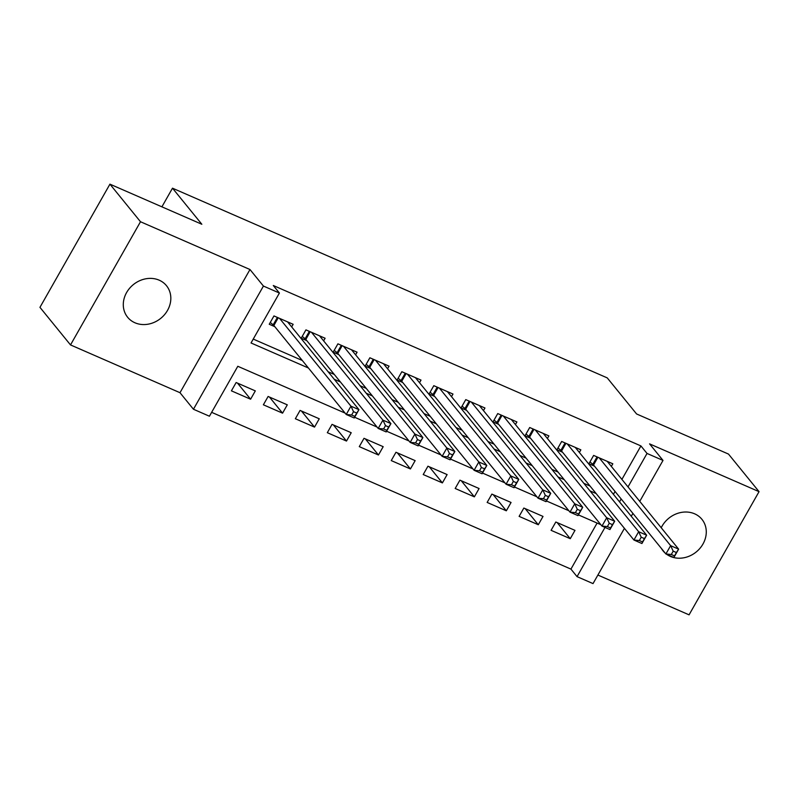 <?xml version="1.0" encoding="UTF-8"?>
<svg xmlns="http://www.w3.org/2000/svg" width="799" height="799" viewBox="0 0 799 799"><rect width="100%" height="100%" fill="white"/><g stroke="black" fill="none" stroke-linecap="round" stroke-linejoin="round"><path stroke-width="1.2" d="M134.951 322.776A25.029 21.733 140.9 0 0 164.534 314.656A25.029 21.733 140.9 0 0 166.472 285.682A25.029 21.733 140.9 0 0 159.161 280.169A25.029 21.733 140.9 0 0 129.588 288.289A25.029 21.733 140.9 0 0 127.64 317.263A25.029 21.733 140.9 0 0 134.951 322.776M666.766 554.356A25.029 21.733 140.9 0 0 670.401 556.424A25.029 21.733 140.9 0 0 699.974 548.304A25.029 21.733 140.9 0 0 701.921 519.32A25.029 21.733 140.9 0 0 694.611 513.807A25.029 21.733 140.9 0 0 661.222 527.749M345.098 413.093L237.802 366.282L209.428 416.219L193.448 409.248L263.43 286.062L279.41 293.033L251.036 342.971L308.444 368.019M179.995 392.709L249.977 269.523L140.494 221.742L109.932 184.16L39.95 307.345L70.512 344.928L179.995 392.709L193.448 409.248M597.892 575.05L689.068 614.84L759.05 491.655L649.567 443.874L663.01 460.414L639.759 501.353M624.428 528.339L593.028 583.6L577.048 576.628L605.003 527.41M211.635 412.334L570.935 569.108L577.048 576.628M140.494 221.742L70.512 344.928M109.932 184.16L201.837 224.259L172.494 188.184L607.24 377.887L636.583 413.962L728.488 454.072L759.05 491.655M291.665 326.911L293.153 324.304L273.967 315.935L269.243 324.254L274.836 326.691M323.635 340.863L325.113 338.247L305.937 329.877L301.213 338.207L306.806 340.644M355.595 354.806L357.083 352.199L337.907 343.83L333.173 352.149L338.766 354.596M387.565 368.758L389.053 366.142L369.867 357.772L365.143 366.102L370.736 368.539M419.535 382.711L421.013 380.094L401.837 371.725L397.113 380.044L402.706 382.491M451.495 396.654L452.983 394.047L433.807 385.677L429.073 393.997L434.666 396.434M483.465 410.606L484.953 407.989L465.767 399.62L461.043 407.949L466.636 410.386M515.435 424.549L516.913 421.942L497.737 413.572L493.013 421.892L498.606 424.339M547.405 438.501L548.883 435.884L529.707 427.515L524.973 435.845L530.566 438.281M579.365 452.454L580.853 449.837L561.667 441.467L556.943 449.787L562.536 452.234M557.173 522.596L570.266 538.696L551.08 530.326L555.814 522.007L574.99 530.376L570.266 538.696M525.203 508.653L538.296 524.743L519.12 516.374L523.844 508.054L543.02 516.424L538.296 524.743M493.243 494.701L506.326 510.801L487.15 502.431L491.874 494.102L511.06 502.471L506.326 510.801M461.273 480.748L474.366 496.848L455.18 488.479L459.914 480.159L479.09 488.529L474.366 496.848M429.303 466.806L442.396 482.906L423.22 474.536L427.944 466.207L447.12 474.576L442.396 482.906M397.343 452.853L410.426 468.953L391.25 460.584L395.974 452.264L415.16 460.633L410.426 468.953M365.373 438.911L378.466 455.001L359.28 446.631L364.014 438.311L383.19 446.681L378.466 455.001M333.403 424.958L346.496 441.058L327.32 432.688L332.044 424.359L351.22 432.728L346.496 441.058M301.443 411.006L314.526 427.105L295.35 418.736L300.074 410.416L319.26 418.786L314.526 427.105M269.473 397.063L282.566 413.163L263.38 404.793L268.114 396.464L287.29 404.833L282.566 413.163M570.935 569.108L597.103 523.055M255.32 390.891L236.144 382.521L231.41 390.841L250.596 399.21L255.32 390.891M621.902 479.4L640.918 445.922L273.298 285.513L279.41 293.033M253.243 339.086L302.322 360.499M328.139 371.765L334.292 374.451M360.099 385.717L366.262 388.404M392.069 399.66L398.232 402.346M424.039 413.612L430.192 416.299M456.009 427.555L462.162 430.242M487.969 441.507L494.132 444.194M519.939 455.46L526.092 458.147M551.909 469.403L558.062 472.089M583.869 483.355L590.032 486.042M613.422 494.331L615.05 491.455M611.335 466.396L612.823 463.79L593.637 455.42L588.913 463.74L594.506 466.177M172.494 188.184L161.897 206.841M249.977 269.523L263.43 286.062M640.918 445.922L647.03 453.442L663.01 460.414M600.828 524.683L578.406 514.896M568.858 510.741L546.436 500.953M536.898 496.788L514.466 487M504.928 482.836L482.496 473.048M472.958 468.893L450.536 459.105M440.998 454.941L418.566 445.153M409.028 440.988L386.596 431.21M377.058 427.046L354.636 417.258M632.908 513.407L631.27 516.284M619.535 501.842L621.163 498.966M628.014 486.911L647.03 453.442M334.252 379.285L340.404 381.972M366.212 393.228L372.374 395.914M398.182 407.18L404.344 409.867M430.152 421.123L436.304 423.81M462.122 435.075L468.274 437.762M494.082 449.028L500.244 451.715M526.052 462.971L532.204 465.657M558.022 476.923L564.174 479.61M589.982 490.876L596.144 493.552M237.503 383.111L250.596 399.21M661.382 548.424A25.029 21.733 140.9 0 0 663.09 550.901A25.029 21.733 140.9 0 0 665.168 553.078M673.197 551.15L671.3 554.486L674.506 555.884L676.393 552.548L673.197 551.15L670.631 545.657L678.621 549.143L673.887 557.472L665.897 553.977L670.631 545.657L599.23 457.857M607.22 461.343L678.621 549.143L676.393 552.548M671.3 554.486L665.897 553.977L593.527 464.978A3.915 0.789 29.6 0 0 592.838 464.319L589.942 461.932M674.506 555.884L673.887 557.472M641.227 537.208L639.34 540.533L642.536 541.932L644.423 538.606L641.227 537.208L638.661 531.705L646.651 535.2L641.927 543.52L633.937 540.034L638.661 531.705L567.27 443.904M575.26 447.4L646.651 535.2L644.423 538.606M639.34 540.533L633.937 540.034L561.557 451.026A3.915 0.789 29.6 0 0 560.868 450.366L557.972 447.979M642.536 541.932L641.927 543.52M609.257 523.255L607.37 526.591L610.566 527.979L612.463 524.653L609.257 523.255L606.691 517.762L614.681 521.248L609.957 529.567L601.967 526.082L606.691 517.762L535.3 429.962M543.29 433.448L614.681 521.248L612.463 524.653M607.37 526.591L601.967 526.082L529.597 437.083A3.915 0.789 29.6 0 0 528.908 436.424L526.002 434.037M610.566 527.979L609.957 529.567M577.297 509.313L575.4 512.638L578.596 514.037L580.493 510.701L577.297 509.313L574.731 503.809L582.721 507.295L577.987 515.625L569.997 512.139L574.731 503.809L503.33 416.009M511.32 419.495L582.721 507.295L580.493 510.701M575.4 512.638L569.997 512.139L497.627 423.13A3.915 0.789 29.6 0 0 496.938 422.471L494.042 420.084M578.596 514.037L577.987 515.625M545.327 495.36L543.44 498.686L546.636 500.084L548.523 496.758L545.327 495.36L542.761 489.867L550.751 493.353L546.027 501.672L538.037 498.186L542.761 489.867L471.36 402.067M479.36 405.552L550.751 493.353L548.523 496.758M543.44 498.686L538.037 498.186L465.657 409.188A3.915 0.789 29.6 0 0 464.968 408.519L462.072 406.132M546.636 500.084L546.027 501.672M513.357 481.407L511.47 484.743L514.666 486.132L516.554 482.806L513.357 481.407L510.791 475.914L518.781 479.4L514.057 487.73L506.067 484.234L510.791 475.914L439.4 388.114M447.39 391.6L518.781 479.4L516.554 482.806M511.47 484.743L506.067 484.234L433.687 395.235A3.915 0.789 29.6 0 0 433.008 394.576L430.102 392.189M514.666 486.132L514.057 487.73M481.398 467.465L479.5 470.791L482.696 472.189L484.594 468.853L481.398 467.465L478.831 461.962L486.821 465.457L482.087 473.777L474.097 470.291L478.831 461.962L407.43 374.162M415.42 377.657L486.821 465.457L484.594 468.853M479.5 470.791L474.097 470.291L401.727 381.283A3.915 0.789 29.6 0 0 401.038 380.624L398.142 378.237M482.696 472.189L482.087 473.777M449.428 453.512L447.54 456.848L450.736 458.236L452.624 454.911L449.428 453.512L446.861 448.019L454.851 451.505L450.127 459.825L442.127 456.339L446.861 448.019L375.46 360.219M383.46 363.705L454.851 451.505L452.624 454.911M447.54 456.848L442.127 456.339L369.757 367.34A3.915 0.789 29.6 0 0 369.068 366.671L366.172 364.294M450.736 458.236L450.127 459.825M417.458 439.57L415.57 442.896L418.766 444.294L420.654 440.958L417.458 439.57L414.891 434.067L422.881 437.552L418.157 445.882L410.167 442.396L414.891 434.067L343.5 346.267M351.49 349.752L422.881 437.552L420.654 440.958M415.57 442.896L410.167 442.396L337.787 353.388A3.915 0.789 29.6 0 0 337.108 352.729L334.202 350.342M418.766 444.294L418.157 445.882M385.498 425.617L383.6 428.943L386.796 430.341L388.694 427.016L385.498 425.617L382.931 420.124L390.921 423.61L386.187 431.929L378.197 428.444L382.931 420.124L311.53 332.324M319.52 335.81L390.921 423.61L388.694 427.016M383.6 428.943L378.197 428.444L305.827 339.445A3.915 0.789 29.6 0 0 305.138 338.776L302.242 336.389M386.796 430.341L386.187 431.929M353.528 411.665L351.64 415.001L354.836 416.389L356.724 413.063L353.528 411.665L350.961 406.172L358.951 409.657L354.227 417.977L346.227 414.491L350.961 406.172L279.56 318.372M287.56 321.857L358.951 409.657L356.724 413.063M351.64 415.001L346.227 414.491L273.857 325.493A3.915 0.789 29.6 0 0 273.168 324.833L270.272 322.446M354.836 416.389L354.227 417.977M597.902 457.278L593.527 464.978M597.053 456.908L592.838 464.319M565.932 443.325L561.557 451.026M565.083 442.956L560.868 450.366M533.972 429.383L529.597 437.083M533.113 429.003L528.908 436.424M502.002 415.43L497.627 423.13M501.153 415.061L496.938 422.471M470.032 401.478L465.657 409.188M469.183 401.108L464.968 408.519M438.072 387.535L433.687 395.235M437.213 387.165L433.008 394.576M406.102 373.582L401.727 381.283M405.253 373.213L401.038 380.624M374.132 359.64L369.757 367.34M373.283 359.26L369.068 366.671M342.162 345.687L337.787 353.388M341.313 345.318L337.108 352.729M310.202 331.735L305.827 339.445M309.343 331.365L305.138 338.776M278.232 317.792L273.857 325.493M277.383 317.423L273.168 324.833"/></g></svg>
